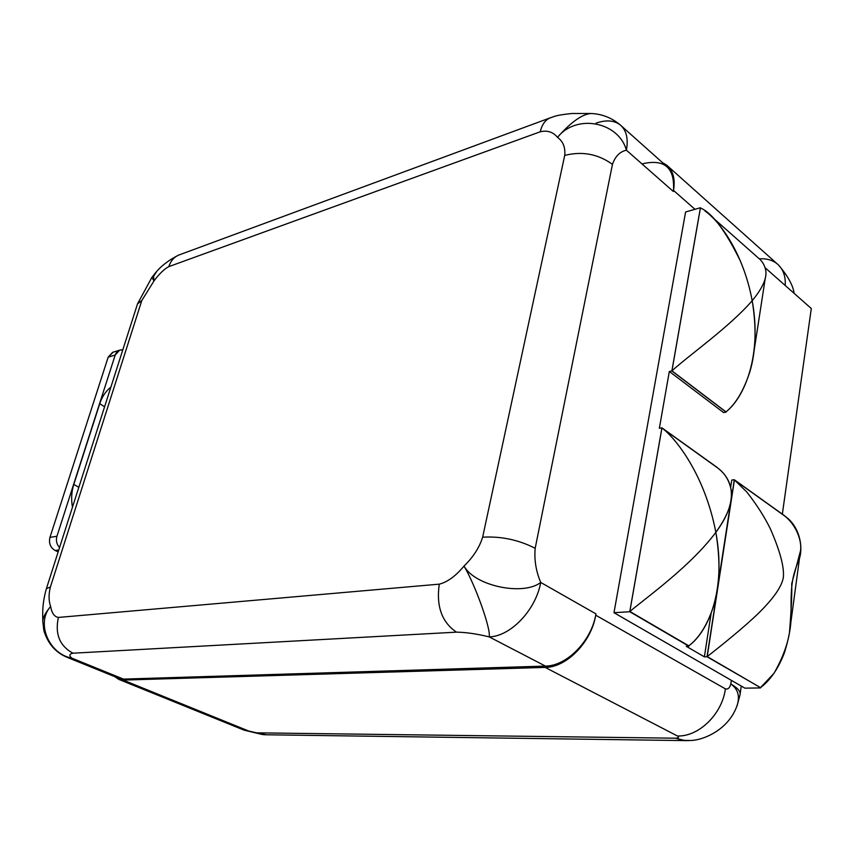 <?xml version="1.0" encoding="UTF-8"?>
<svg xmlns="http://www.w3.org/2000/svg" width="854" height="854" viewBox="0 0 854 854"><rect width="100%" height="100%" fill="white"/><g stroke="black" fill="none" stroke-linecap="round" stroke-linejoin="round"><path stroke-width="1.28" d="M739.948 695.113C740.994 691.836 737.952 688.111 730.832 683.937L731.355 680.35L744.912 688.164L760.487 687.918L744.912 688.164L613.983 612.702L685.602 211.984L700.419 207.735L685.602 211.984L613.983 612.702L731.355 680.35L730.832 683.937C729.775 687.929 727.96 689.573 725.398 688.868C727.96 689.573 729.775 687.929 730.832 683.937C737.952 688.111 740.994 691.836 739.948 695.113L737.034 706.002M72.462 507.212C71.053 499.312 71.49 491.712 73.796 484.399L78.824 487.303L73.796 484.399C71.49 491.712 71.053 499.312 72.462 507.212M110.892 387.075C105.757 391.185 102.032 396.726 99.747 403.686L73.796 484.399L99.747 403.686L104.583 406.792L99.747 403.686C102.032 396.726 105.757 391.185 110.892 387.075M113.166 352.168L108.18 357.164L49.948 537.379C48.625 543.283 50.386 547.67 55.243 550.52L58.179 551.855L55.243 550.52L58.766 550.008L55.243 550.52C50.386 547.67 48.625 543.283 49.948 537.379L56.93 536.269L115.205 355.029L108.18 357.164L49.948 537.379L56.93 536.269C55.777 540.561 56.642 544.34 59.545 547.574C56.642 544.34 55.777 540.561 56.93 536.269L115.205 355.029C116.614 351.293 119.154 349.574 122.805 349.862L119.624 350.172L115.205 355.029L108.18 357.164L112.6 352.339L119.624 350.172M137.515 303.875L141.807 300.523L50.397 586.986L46.394 588.673L50.397 586.986C48.55 594.373 48.625 600.864 50.632 606.479C48.625 600.864 48.55 594.373 50.397 586.986L141.807 300.523L154.008 280.913L141.807 300.523L137.515 303.864L46.394 588.684C41.665 605.038 42.881 615.777 42.743 620.826M49.329 608.133L50.632 606.479C45.774 612.265 43.138 617.09 42.732 620.943L43.864 630.572C47.856 643.67 55.649 652.605 67.242 657.377L71.619 658.05L123.456 679.101L545.418 666.088L123.456 679.101L118.973 678.364L67.007 657.281M642.368 163.84C664.444 158.673 674.82 167.523 673.496 190.41L673.315 191.467L626.398 150.197C618.808 121.983 576.567 113.272 557.502 137.366C553.136 131.975 547.382 130.118 540.23 131.783L168.814 266.629C164.203 269.042 159.26 273.803 154.008 280.913C159.26 273.803 164.203 269.042 168.814 266.629C170.672 261.036 173.917 257.214 178.571 255.132C173.917 257.203 170.672 261.036 168.814 266.629L540.23 131.783C547.382 130.118 553.136 131.975 557.502 137.366C570.75 122.303 581.873 114.351 590.851 113.497L590.861 113.497C581.884 114.34 570.76 122.303 557.502 137.366C563.085 141.38 565.497 147.39 564.718 155.407C565.497 147.39 563.085 141.38 557.502 137.366C576.567 113.272 618.808 121.983 626.398 150.197C619.876 151.638 615.232 156.346 612.457 164.352L535.18 548.311C518.645 539.845 501.127 536.141 482.649 537.187L564.718 155.407C582.15 151.009 598.067 153.987 612.457 164.352C615.232 156.346 619.876 151.638 626.398 150.197C628.469 138.658 626.42 130.235 620.25 124.94C614.143 120.286 606.084 119.688 596.092 123.125M67.242 657.377L71.619 658.05C49.158 654.153 35.601 623.068 50.632 606.479C35.601 623.068 49.158 654.153 71.619 658.05C68.96 655.52 69.409 653.897 72.942 653.203C59.652 645.944 54.805 634.02 58.403 617.431C54.378 616.801 51.784 613.151 50.632 606.479C51.784 613.151 54.378 616.801 58.403 617.431L439.266 584.157C447.368 582.172 455.609 576.14 464.021 566.074C473.18 557.182 479.393 547.553 482.649 537.187C479.393 547.553 473.18 557.182 464.021 566.074C455.609 576.14 447.368 582.172 439.266 584.157C436.116 606.255 441.86 622.246 456.484 632.152L72.942 653.203C69.409 653.897 68.96 655.52 71.619 658.05L123.456 679.101M590.488 113.497L571.86 113.507C554.598 115.311 554.94 116.464 549.762 118.012L551.14 117.5L549.762 118.012C545.076 120.2 541.895 124.791 540.23 131.783C541.895 124.791 545.065 120.2 549.762 118.012L178.571 255.132C168.558 260.203 160.787 266.202 155.257 273.152M152.663 278.425L154.008 280.913L153.571 276.333L156.463 271.892L153.571 276.344L154.008 280.913L151.863 277.433L137.526 303.864M666.878 165.324C673.155 170.736 675.375 179.094 673.518 190.41C675.631 176.5 672.002 167.277 662.619 162.74L666.878 165.324L777.236 263.886C783.075 268.871 785.744 276.077 785.221 285.492C785.744 276.077 783.075 268.882 777.236 263.886C772.454 260.043 766.486 258.367 759.334 258.837M263.854 734.686L256.691 732.839L266.619 734.782L256.691 732.839L675.557 738.198L685.645 740.706L675.557 738.198C678.716 738.016 679.325 737.269 677.414 735.977L545.162 667.412L123.168 680.083L248.781 731.045L256.691 732.839L675.557 738.198L682.688 740.343L690.929 740.493C702.447 740.162 723.487 731.643 733.693 713.122M690.929 740.493L682.688 740.343L675.557 738.198C678.716 738.016 679.325 737.269 677.414 735.977C698.7 736.874 722.164 714.115 725.398 688.868L595.729 615.211C590.765 641.76 566.415 666.099 545.418 666.088L489.161 636.87C510.489 636.508 535.757 610.151 540.731 582.449C535.981 571.209 534.134 559.829 535.18 548.311C534.134 559.829 535.981 571.209 540.731 582.449C535.757 610.151 510.489 636.508 489.161 636.87C476.81 633.86 465.921 632.291 456.484 632.152C465.921 632.291 476.81 633.86 489.161 636.87C491.285 630.081 475.721 585.684 464.021 566.074C475.048 586.228 523.342 596.017 540.731 582.449L595.975 613.887L595.729 615.211C590.765 641.76 566.415 666.099 545.418 666.088L489.161 636.87C491.285 630.081 475.721 585.684 464.021 566.074C475.048 586.228 523.342 596.017 540.731 582.449L595.975 613.887L595.729 615.211C591.31 642.208 566.544 667.465 545.162 667.412C566.544 667.465 591.31 642.208 595.729 615.211L725.398 688.868C722.164 714.115 698.7 736.874 677.414 735.977L545.162 667.412L123.168 680.083L114.767 676.656L118.706 679.346L123.168 680.083L248.781 731.045L244.095 730.149L262.189 734.493M72.942 653.203C59.652 645.944 54.805 634.02 58.403 617.431L439.266 584.157C436.116 606.255 441.86 622.246 456.484 632.152L72.942 653.203M535.18 548.311C518.645 539.845 501.127 536.141 482.649 537.187L564.718 155.407C582.15 151.009 598.067 153.987 612.457 164.352L535.18 548.311M694.975 209.294L673.507 190.41L673.315 191.467L626.398 150.197C628.469 138.658 626.42 130.235 620.25 124.94L666.664 166.359C672.749 171.558 675.023 179.586 673.496 190.41L694.975 209.294M765.152 267.772L811.3 308.507L782.339 514.151L811.3 308.507L765.152 267.772M784.612 515.773L734.312 479.734L784.612 515.773M760.53 687.619L707.016 656.758L704.379 656.843L686.253 646.297L688.89 646.2L629.761 611.731L613.983 612.702L629.761 611.731L661.925 427.843L659.352 428.281L669.322 371.458L671.874 370.956L700.419 207.735L671.874 370.956L726.113 412.14L723.573 412.567L669.322 371.458L659.352 428.281L661.925 427.843L629.761 611.731L688.89 646.2L686.253 646.297L704.379 656.843L711.083 613.588L704.379 656.843L707.016 656.758L760.53 687.619M700.419 207.992L671.938 370.839C689.883 354.57 729.401 327.029 752.182 300.704C729.401 327.029 689.883 354.57 671.938 370.839L725.996 411.895C735.849 403.878 743.845 390.395 749.961 371.437C755.897 351.293 756.633 327.712 752.182 300.704C762.195 355.05 744.624 397.313 725.996 411.895L671.938 370.839L700.419 207.992C712.076 212.774 725.462 230.58 740.578 261.409M730.682 487.036L731.761 480.065L734.312 479.734L707.016 656.758L734.312 479.734L731.761 480.065L730.682 487.036M669.322 371.458L723.573 412.567L726.113 412.14L671.874 370.956L669.322 371.458M707.197 656.577L734.429 479.959L784.57 515.891C795.522 524.377 801.959 539.685 800.582 550.51L791.711 583.805C792.042 593.968 791.284 610.322 789.448 632.857C787.281 645.56 782.115 659.053 773.97 673.347L760.487 687.641L707.197 656.577L734.429 479.959L746.706 491.883C756.697 504.629 764.64 517.054 770.521 529.181C779.99 550.905 784.282 566.907 783.374 577.176C782.018 586.239 773.831 598.152 758.8 612.937C746.129 625.502 722.068 645.048 707.197 656.577C722.068 645.048 746.129 625.502 758.8 612.937C773.831 598.152 782.018 586.239 783.374 577.176C784.282 566.907 779.99 550.905 770.521 529.181C764.64 517.054 756.697 504.629 746.706 491.883L734.429 479.959L784.57 515.891C800.988 526.886 803.347 549.912 798.821 559.968C791.53 578.275 790.74 586.431 791.135 617.228C791.007 626.847 788.776 638.664 784.463 652.669C778.346 668.575 770.351 680.232 760.487 687.641L707.197 656.577M717.307 467.544L661.925 427.843L717.307 467.544M629.846 611.475L661.935 428.014L717.146 467.576C731.803 478.368 740.557 499.046 715.844 532.362C690.801 565.818 648.624 595.857 629.846 611.475L661.935 428.014C675.429 437.76 704.934 474.845 715.844 532.362C704.934 474.845 675.429 437.76 661.935 428.014L717.146 467.576C724.971 473.084 729.732 481.048 731.419 491.445C732.743 502.323 727.544 515.955 715.844 532.362C726.519 589.858 708.318 631.725 688.783 645.837L629.846 611.475C648.624 595.857 690.801 565.818 715.844 532.362C720.605 560.864 719.922 585.278 713.784 605.603C707.443 624.712 699.106 638.119 688.783 645.837L629.846 611.475M757.818 257.492C761.949 260.705 764.554 264.847 765.654 269.885C767.287 277.593 762.793 287.862 752.182 300.704C743.29 252.41 718.716 220.268 705.052 211.055M733.693 713.111C740.845 700.173 739.884 690.448 730.832 683.937C739.884 690.448 740.845 700.173 733.693 713.111M741.261 686.061L740.172 693.64M155.268 273.131L151.873 277.433M265.679 734.771L263.875 734.686M266.619 734.782L688.516 740.653M118.706 679.346L244.095 730.149L263.395 734.643M590.733 113.497C601.707 113.86 611.549 117.671 620.25 124.94M794.124 293.349C793.046 285.375 787.826 275.927 778.474 264.996M790.526 624.808L799.942 555.036M717.968 584.894L731.419 497.701M757.199 256.979L711.254 216.308M754.029 351.111L765.291 278.126"/></g></svg>
